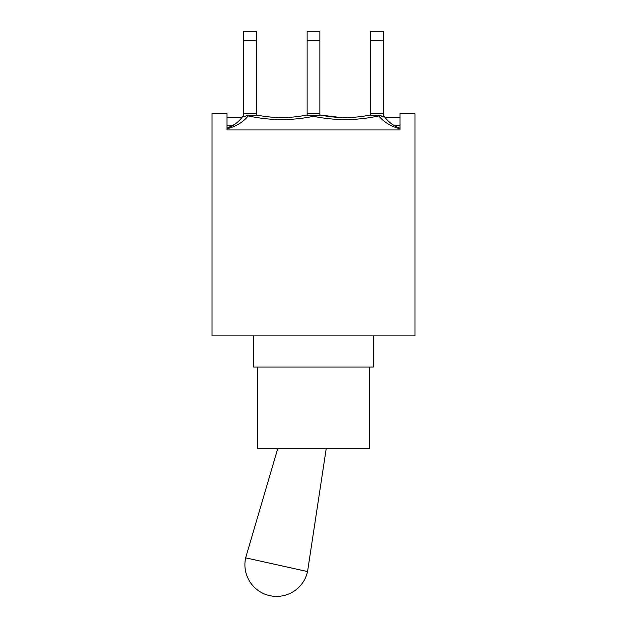 <?xml version="1.0" encoding="UTF-8"?>
<svg xmlns="http://www.w3.org/2000/svg" width="627" height="627" viewBox="0 0 627 627"><rect width="100%" height="100%" fill="white"/><g stroke="black" fill="none" stroke-linecap="round" stroke-linejoin="round"><path stroke-width="0.94" d="M307.551 571.565A31.703 31.703 0 0 1 269.743 595.65A31.703 31.703 0 0 1 245.651 557.842L307.551 571.565L326.283 448.187M399.987 117.461L385.017 117.461L383.262 114.968C387.353 121.262 392.925 125.682 399.987 128.229L399.987 128.778C391.13 126.552 384.053 122.265 378.739 115.917L379.17 115.102L383.262 116.935L380.683 115.58L383.238 116.92L383.262 116.442M243.738 116.316L243.731 116.935L247.83 115.102L256.467 115.909L256.467 31.35L243.738 31.35L243.738 40.833L256.467 40.833M256.467 114.968C273.356 118.425 290.246 118.425 307.136 114.968L307.136 115.924L313.5 115.274L319.864 115.909L319.864 114.968L340.281 117.461M227.013 128.778C235.87 126.552 242.947 122.265 248.261 115.917C269.955 120.65 291.696 120.784 313.5 116.308L313.5 115.282L313.5 116.308C335.304 120.784 357.045 120.65 378.739 115.917M319.864 40.833L319.864 31.35L307.136 31.35L307.136 40.833L319.864 40.833L319.864 114.968C336.754 118.425 353.644 118.425 370.533 114.96L370.533 115.924L379.17 115.102M243.738 114.968C239.647 121.262 234.075 125.682 227.013 128.229L234.655 124.365M248.261 115.917L247.83 115.102M307.136 114.968L307.136 40.833M370.533 114.968L370.533 40.833L383.262 40.833L383.262 31.35L370.533 31.35L370.533 40.833M256.467 113.722L243.738 113.722L243.738 40.833M383.262 116.935L383.262 40.833M319.864 113.722L307.136 113.722M383.262 113.722L370.533 113.722M243.738 116.935L243.738 113.722M399.987 113.722L399.987 129.946L227.013 129.946L227.013 113.722L212.036 113.722L212.036 335.868L414.964 335.868L414.964 113.722L399.987 113.722M257.336 367.061L257.336 448.187L369.664 448.187L369.664 367.061M253.598 335.868L253.598 367.061L373.402 367.061L373.402 335.868M227.013 125.572L232.75 125.572M394.25 125.572L399.987 125.572M277.855 448.187L245.651 557.842M396.28 126.67L395.621 126.333M229.059 127.438L227.013 128.221M350.164 117.461L340.132 117.461M286.868 117.461L276.844 117.461M241.983 117.461L227.013 117.461"/></g></svg>
